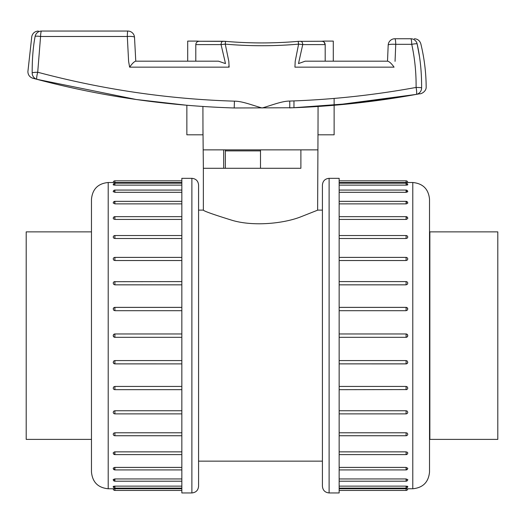 <?xml version="1.0" encoding="UTF-8"?>
<svg xmlns="http://www.w3.org/2000/svg" width="524" height="524" viewBox="0 0 524 524"><rect width="100%" height="100%" fill="white"/><g stroke="black" fill="none" stroke-linecap="round" stroke-linejoin="round"><path stroke-width="0.79" d="M203.364 149.871L317.623 149.871L300.887 149.871L300.887 168.283L203.364 168.283L202.978 129.651M419.462 56.454L417.143 43.865C420.222 57.64 421.709 72.279 421.61 87.783A6.694 6.504 79.7 0 1 416.292 94.385C422.154 93.324 422.154 93.324 416.292 94.385L355.108 103.221L293.46 107.748L234.202 107.977C166.927 105.881 101.191 96.337 36.994 79.34L136.22 99.501L186.858 105.265L186.858 134.812L202.978 134.812L202.919 106.477M416.704 94.313L419.6 93.789C420.877 94.196 426.392 91.628 426.169 86.945M37.086 79.34L36.837 79.294A6.694 6.511 104.8 0 1 32.18 72.81C26.534 71.31 26.534 71.31 32.18 72.81C26.534 71.31 26.534 71.31 32.18 72.81C32.134 59.042 33.11 46.898 35.121 36.385C30.667 36.379 30.667 36.379 35.121 36.385C30.667 36.379 30.667 36.379 35.121 36.385A6.694 6.557 -90 0 1 41.54 31.054C37.296 31.054 37.296 31.054 41.54 31.054A6.694 0.983 90 0 0 40.577 36.49L37.715 72.233C102.475 89.493 168.053 99.134 234.444 101.158C242.52 101.139 253.505 105.678 262.105 107.97C270.391 105.75 281.866 100.994 289.707 101.067C332.039 99.645 374.169 95.099 416.095 87.429C416.252 72.816 414.805 58.452 411.753 44.324L395.751 44.324L395.05 61.354M305.197 61.177L325.194 61.177L325.194 44.599L302.728 44.599L298.497 63.594L305.197 61.177L387.701 61.177C389.47 61.668 391.592 63.659 394.068 67.151L294.927 67.151L295.209 61.282L298.601 44.134C274.209 46.263 249.765 46.263 225.268 44.134L228.805 61.282L229.132 67.151L129.625 67.151L128.609 61.406L127.312 36.49L40.577 36.49A6.694 1.081 -169.9 0 0 35.121 36.385M299.721 100.673L293.964 100.916L293.964 107.217M387.511 61.177L388.186 45.136A6.694 1.166 2.7 0 1 395.751 44.324A6.694 0.891 -90 0 0 394.867 38.75L410.79 38.75C415.506 38.75 415.506 38.75 410.79 38.75A6.694 6.543 90 0 1 417.143 43.865C422.023 43.859 422.023 43.859 417.143 43.865A6.694 0.904 167.7 0 0 411.753 44.324A6.694 0.976 -90 0 0 410.79 38.75M318.068 106.477L318.009 134.812L334.129 134.812L334.129 98.42M325.194 61.177L333.29 61.177L333.29 41.095L324.14 41.095M224.953 61.177L221.062 44.599L195.799 44.599L195.799 61.177L218.469 61.177L225.471 63.594L224.953 61.177M41.54 31.054L127.83 31.054A6.694 0.524 90 0 0 127.312 36.49A6.694 1.284 -3.5 0 1 134.511 37.342L134.511 37.342A6.694 6.694 0 0 0 127.83 31.054A6.694 6.694 0 0 1 134.511 37.342L135.775 61.177L134.511 37.342M196.847 41.095L187.697 41.095L187.697 61.177L195.799 61.177M129.625 67.151C132.1 63.659 134.111 61.668 135.657 61.177L218.469 61.177M394.068 67.151C391.592 63.659 389.47 61.668 387.701 61.177L387.767 61.177M321.363 41.285C323.636 41.239 324.913 42.346 325.194 44.599L324.068 42.103M323.59 41.743L323.098 41.501M323.898 41.095L321.559 41.258M199.428 41.258L197.089 41.095M195.799 44.599C196.074 42.346 197.352 41.239 199.624 41.285M198.445 41.331L197.889 41.501M197.397 41.743L196.919 42.097M196.552 42.483L196.225 42.968M195.996 43.459L195.799 44.553M225.543 41.383L223.381 41.285A3.347 2.03 90 0 0 223.093 41.252L224.842 41.311M229.08 66.194L228.7 66.194L229.08 66.194M300.887 149.871L300.887 168.283L260.493 168.283L260.493 149.871M32.18 72.81A6.694 0.648 -0.8 0 1 37.715 72.233A6.694 1.12 104.8 0 0 36.994 79.34A6.694 6.694 0 0 1 36.85 79.301C31.093 77.768 31.093 77.768 36.837 79.294M234.444 101.158L234.202 107.977M421.61 87.783C427.623 86.696 427.623 86.696 421.61 87.783A6.694 0.38 -179.3 0 0 416.095 87.429A6.694 1.041 -100.3 0 1 416.292 94.385C374.621 101.944 332.386 106.444 289.595 107.885A6.694 0.334 88.1 0 0 289.707 101.067M415.925 94.451L334.129 105.265M300.579 41.252A3.347 2.175 -90 0 1 302.728 44.599L298.601 44.134L298.156 41.357C273.973 43.446 249.771 43.446 225.536 41.357L199.159 41.252L223.093 41.252M225.536 41.357L225.268 44.134L221.062 44.599A3.347 2.03 90 0 1 223.067 41.252M429.857 231.877L429.857 439.394L497.8 439.394L497.8 231.877L429.857 231.877L429.523 231.543M91.471 231.877L26.2 231.877L26.2 439.394L91.471 439.394M223.676 168.283L223.676 149.871M203.45 210.209C204.229 211.264 213.884 214.663 232.401 220.401C253.839 226.682 284.054 223.473 300.881 216.798L317.557 210.203M317.623 210.203L318.009 129.651M322.417 482.945L322.417 202.271L322.417 210.117L317.557 210.117M322.417 202.369L322.417 209.62M198.57 188.326L198.57 469L198.576 461.153L322.417 461.153L322.417 468.901M322.417 461.651L322.417 484.87C322.417 486.704 322.417 486.704 322.417 484.87L322.417 484.982M322.417 431.481L322.417 436.865M322.417 389.751L322.417 392.614M322.417 278.657L322.417 281.519M322.417 234.405L322.417 239.789M329.111 178.324L339.152 178.324L339.152 492.946L329.111 492.946C325.044 492.547 322.81 490.32 322.417 486.252L322.417 185.018C322.81 180.95 325.044 178.723 329.111 178.324L329.111 492.946M406.997 488.754L406.093 488.754L406.093 490.438A1.677 1.677 0 0 0 407.764 488.761L412.788 488.761L412.788 182.509C422.947 183.498 428.527 189.079 429.523 199.244L429.523 472.026C428.527 482.191 422.947 487.772 412.788 488.761M406.1 480.089L406.46 480.076M407.738 479.624L406.093 478.949L339.152 478.949M406.1 469.078L406.46 469.059M406.1 454.007L406.46 453.981M407.738 453.116L407.508 452.363L406.093 451.858L339.152 451.858M407.738 218.515L406.46 219.386M406.729 217.342L406.093 217.263M407.738 203.161L406.46 203.849M406.729 202.257L406.093 202.192M406.729 191.221L406.093 191.181M406.093 182.496L406.1 182.509C408.248 182.509 408.248 182.509 406.093 182.516L406.467 182.516M407.659 182.509L412.788 182.509M407.764 182.509A1.677 1.677 0 0 0 406.093 180.832L406.093 182.516L339.152 182.516M406.093 184.553C408.248 184.736 408.248 184.933 406.093 185.136L339.152 185.136M406.093 192.321L406.093 190.068A1.677 1.677 0 0 1 407.764 191.745L406.264 192.321L339.152 192.321M407.764 203.024A1.677 1.677 0 0 0 406.093 201.347L406.093 203.869L339.152 203.869M407.764 218.331A1.677 1.677 0 0 0 406.093 216.661L406.093 219.418L339.152 219.418M406.093 238.492L406.093 235.531A1.677 1.677 0 0 1 407.764 237.208L407.266 238.119L406.093 238.492L339.152 238.492M406.093 260.526L406.093 257.395A1.677 1.677 0 0 1 407.764 259.072L407.266 260.107L406.093 260.526L339.152 260.526M406.093 284.84L406.093 281.591A1.677 1.677 0 0 1 407.764 283.261L407.266 284.381L406.093 284.84L339.152 284.84M339.152 307.398L406.093 307.398L407.135 307.758L407.764 309.042L407.266 310.215L406.093 310.693L339.152 310.693M339.152 333.965L406.093 333.965L407.135 334.332L407.764 335.635L407.266 336.827L406.093 337.312L339.152 337.312L406.093 337.312L406.093 333.965L339.152 333.965M339.152 360.577L406.093 360.577L407.135 360.938L407.764 362.228L407.266 363.394L406.264 363.866L339.152 363.872L406.093 363.898L406.093 360.577M339.152 386.43L406.093 386.43L407.135 386.778L407.764 388.009A1.677 1.677 0 0 1 406.093 389.679L406.093 386.43M339.152 410.744L406.093 410.744L407.135 411.065L407.764 412.198A1.677 1.677 0 0 1 406.093 413.875L406.093 410.744M339.152 432.778L406.093 432.778L407.135 433.06L407.764 434.062A1.677 1.677 0 0 1 406.093 435.739L406.093 432.778M339.152 467.401L406.093 467.401L407.764 468.246A1.677 1.677 0 0 1 406.093 469.923L406.093 467.401M339.152 486.134L406.093 486.134C408.248 486.338 408.248 486.534 406.093 486.717M339.152 488.754L406.093 488.754C408.248 488.761 408.248 488.761 406.093 488.754L406.093 488.774M429.523 442.741L429.523 228.529M339.152 488.113L406.093 488.113L406.093 486.134M406.093 185.136L406.093 183.158L339.152 183.158M322.417 464.002L322.417 468.142M322.417 186.289L322.417 188.326M322.417 203.129L322.417 207.268M198.576 468.901L198.576 461.651M198.576 484.87C198.576 486.704 198.576 486.704 198.576 484.87M203.45 210.117L198.576 210.117L198.576 202.369M198.576 209.62L198.576 188.024M198.576 186.59L198.576 186.4C198.576 184.566 198.576 184.566 198.576 186.4L198.57 186.289M198.576 215.475L198.576 234.405M198.576 281.519L198.576 278.657M198.576 329.779L198.576 292.53M198.576 392.614L198.576 422.508M198.576 436.865L198.576 455.795M191.882 492.946L181.841 492.946L181.841 178.324L191.882 178.324C195.943 178.723 198.177 180.95 198.576 185.018L198.576 486.252C198.177 490.32 195.943 492.547 191.882 492.946L191.882 178.324M113.99 182.516L114.9 182.516L114.9 180.832A1.677 1.677 0 0 0 113.223 182.509L108.206 182.509L108.206 488.761C98.04 487.772 92.46 482.191 91.471 472.026L91.471 199.244C92.46 189.079 98.04 183.498 108.206 182.509M114.887 191.181L114.527 191.195M113.25 191.646L114.9 192.321L181.841 192.321M114.894 202.192L114.527 202.212M114.894 217.263L114.527 217.29M113.25 218.154L113.479 218.908L114.9 219.418L181.841 219.418M113.25 452.756L114.527 451.885M114.258 453.928L114.9 454.007M113.25 468.109L114.527 467.421M114.258 469.013L114.9 469.078M114.258 480.05L114.9 480.089M181.841 488.754L114.887 488.761C112.739 488.761 112.739 488.761 114.9 488.754L114.527 488.754M113.328 488.761L108.206 488.761M114.9 486.717C112.739 486.534 112.739 486.338 114.9 486.134L181.841 486.134M114.9 478.949L114.9 481.202A1.677 1.677 0 0 1 113.223 479.526L114.723 478.949L181.841 478.949M113.223 468.246A1.677 1.677 0 0 0 114.9 469.923L114.9 467.401L181.841 467.401M113.223 452.939A1.677 1.677 0 0 0 114.9 454.609L114.9 451.858L181.841 451.858M114.9 432.778L114.9 435.739A1.677 1.677 0 0 1 113.223 434.062L113.721 433.151L114.9 432.778L181.841 432.778M114.9 410.744L114.9 413.875A1.677 1.677 0 0 1 113.223 412.198L113.721 411.17L114.9 410.744L181.841 410.744M114.9 386.43L114.9 389.679A1.677 1.677 0 0 1 113.223 388.009L113.721 386.889L114.9 386.43L181.841 386.43M114.9 360.577L114.9 363.898L181.841 363.898L114.9 363.872L113.852 363.512L113.223 362.228L113.721 361.056L114.723 360.584L181.841 360.577M181.841 337.312L114.9 337.312L113.852 336.945L113.223 335.635L113.721 334.443L114.9 333.965L181.841 333.965L114.9 333.965L114.9 337.312L181.841 337.312M181.841 310.693L114.9 310.693L113.852 310.332L113.223 309.042L113.721 307.876L114.9 307.398L181.841 307.398M181.841 284.84L114.9 284.84L113.852 284.493L113.223 283.261A1.677 1.677 0 0 1 114.9 281.591L114.9 284.84M181.841 260.526L114.9 260.526L113.852 260.205L113.223 259.072A1.677 1.677 0 0 1 114.9 257.395L114.9 260.526M181.841 238.492L114.9 238.492L113.852 238.21L113.223 237.208A1.677 1.677 0 0 1 114.9 235.531L114.9 238.492M181.841 203.869L114.9 203.869L113.223 203.024A1.677 1.677 0 0 1 114.9 201.347L114.9 203.869M181.841 185.136L114.9 185.136C112.739 184.933 112.739 184.736 114.9 184.553M181.841 182.516L114.9 182.516C112.739 182.509 112.739 182.509 114.9 182.516L114.9 182.496M181.841 183.158L114.9 183.158L114.9 185.136M114.9 486.134L114.9 488.113L181.841 488.113M198.576 207.268L198.576 203.129M198.57 484.982L198.57 482.945M198.576 468.142L198.576 464.002M406.093 310.693L406.093 307.398M406.093 389.574L339.152 389.679M339.152 454.609L406.093 454.609L406.093 451.858M339.152 481.202L406.093 481.202L406.093 478.949M114.9 363.898L114.9 363.872A1.677 1.677 0 0 1 113.223 362.228M114.9 307.398L114.9 310.693M114.9 281.696L181.841 281.591M181.841 216.661L114.9 216.661L114.9 219.418M181.841 190.068L114.9 190.068L114.9 192.321M114.9 488.754L114.9 490.438L181.841 490.438M260.493 150.879L225.353 150.879L225.687 149.871M27.896 71.637L31.8 36.385C32.737 33.071 34.918 31.289 38.35 31.054M414.34 38.75C417.674 38.966 419.842 40.669 420.838 43.859C424.276 58 426.058 72.358 426.169 86.918M32.684 78.2C29.639 77.087 28.041 74.912 27.89 71.67M186.858 105.265L136.22 99.501M394.867 38.75L394.867 38.75A6.694 6.694 0 0 0 388.186 45.136M321.828 41.252L298.149 41.357M429.857 439.394L429.523 439.728M203.364 168.283L203.364 210.209M406.093 216.661L339.152 216.661M407.764 309.042A1.677 1.677 0 0 0 406.093 307.372L339.152 307.372M406.093 281.591L339.152 281.591M406.093 201.347L339.152 201.347M406.093 413.875L339.152 413.875M406.093 337.312A1.677 1.677 0 0 0 407.764 335.635A1.677 1.677 0 0 0 406.093 333.965M406.093 363.898A1.677 1.677 0 0 0 407.764 362.228M406.093 454.609A1.677 1.677 0 0 0 407.764 452.939M406.093 469.923L339.152 469.923M406.093 481.202A1.677 1.677 0 0 0 407.764 479.526M406.093 488.113A1.677 1.677 0 0 0 407.764 486.436M406.093 180.832L339.152 180.832M407.764 184.834A1.677 1.677 0 0 0 406.093 183.158M406.093 190.068L339.152 190.068M406.093 257.395L339.152 257.395M406.093 490.438L339.152 490.438M406.093 435.739L339.152 435.739M406.093 235.531L339.152 235.531M114.9 454.609L181.841 454.609M114.9 389.679L181.841 389.679M114.9 469.923L181.841 469.923M114.9 257.395L181.841 257.395M114.9 333.965A1.677 1.677 0 0 0 113.223 335.635A1.677 1.677 0 0 0 114.9 337.312M113.223 309.042A1.677 1.677 0 0 1 114.9 307.372L181.841 307.372M114.9 216.661A1.677 1.677 0 0 0 113.223 218.331M114.9 201.347L181.841 201.347M114.9 190.068A1.677 1.677 0 0 0 113.223 191.745M114.9 183.158A1.677 1.677 0 0 0 113.223 184.834M113.223 488.761A1.677 1.677 0 0 0 114.9 490.438M113.223 486.436A1.677 1.677 0 0 0 114.9 488.113M114.9 481.202L181.841 481.202M114.9 413.875L181.841 413.875M114.9 180.832L181.841 180.832M114.9 235.531L181.841 235.531M114.9 435.739L181.841 435.739M225.353 168.283L225.353 150.879"/></g></svg>
